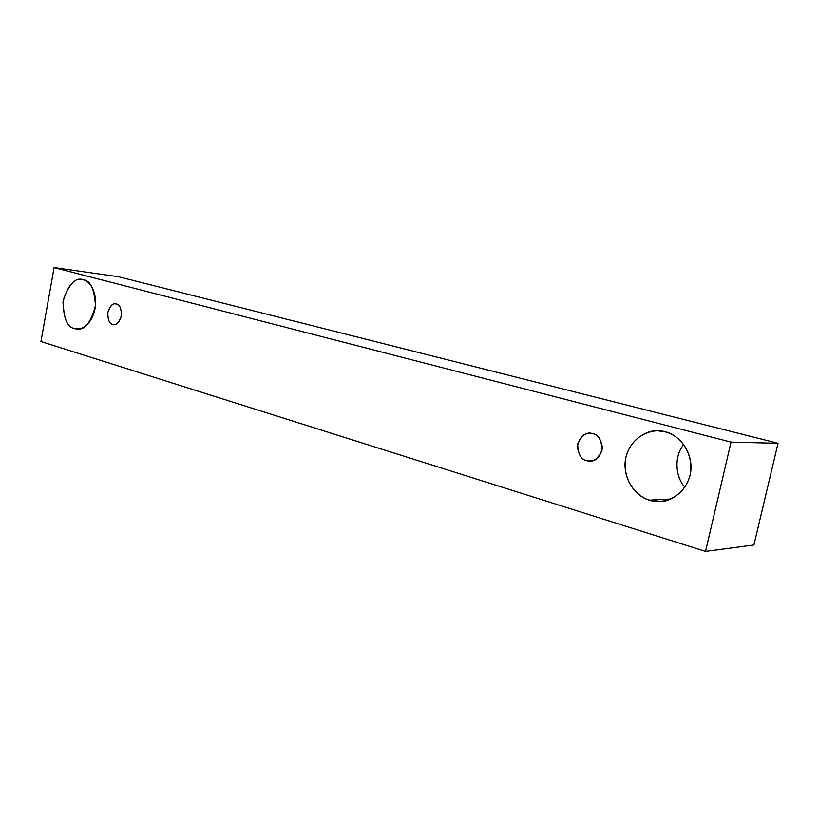 <?xml version="1.0" encoding="UTF-8"?>
<svg xmlns="http://www.w3.org/2000/svg" width="819" height="819" viewBox="0 0 819 819"><rect width="100%" height="100%" fill="white"/><g stroke="black" fill="none" stroke-linecap="round" stroke-linejoin="round"><path stroke-width="1.23" d="M778.05 443.294L118.427 276.72L54.095 267.598L731.05 442.117L778.05 443.294L731.05 442.117L705.538 551.402L40.95 341.543L54.095 267.598L118.427 276.72L778.05 443.294L753.93 544.973L705.538 551.402L753.93 544.973L778.05 443.294M731.05 442.117L54.095 267.598L40.95 341.543L705.538 551.402L731.05 442.117M74.601 328.501C66.994 327.498 63.227 317.946 63.278 299.846C69.41 283.394 76.106 276.74 83.364 279.873C88.329 280.262 97.83 290.53 95.045 308.732C91.278 326.638 79.208 330.784 74.601 328.501L76.658 328.91C84.603 330.487 90.868 322.768 95.454 305.753C94.38 288.984 90.346 280.364 83.364 279.873L82.084 279.617C74.375 277.672 68.018 285.032 63.002 301.699C63.616 318.724 67.486 327.661 74.601 328.501L78.747 328.91L74.601 328.501M649.692 500.153C639.711 498.382 621.211 482.074 625.89 457.278C632.268 432.934 655.661 428.163 665.263 431.889C675.265 433.19 694.962 449.467 690.079 475.245C683.179 500.429 658.988 504.228 649.692 500.153L660.411 501.423C672.737 502.047 692.045 487.172 691.001 465.243C689.363 443.97 673.945 433.712 665.263 431.889L658.537 430.896C646.99 429.187 626.269 441.031 625.02 463.656C624.672 485.851 640.622 498.075 649.692 500.153L670.73 499.006L649.692 500.153M586.783 460.606C580.937 459.633 577.897 454.033 577.671 443.785C582.155 434.848 587.182 431.49 592.772 433.722C598.679 434.602 601.77 440.223 602.037 450.604C597.44 459.613 592.362 462.94 586.783 460.606L589.987 461.056C596.314 461.22 600.46 456.685 602.395 447.461C600.788 438.902 597.573 434.316 592.772 433.722L590.12 433.323C583.875 432.872 579.617 437.244 577.323 446.416C578.716 455.159 581.869 459.889 586.783 460.606L593.161 460.595L586.783 460.606M112.715 324.344C109.429 323.935 107.791 319.922 107.801 312.295C110.442 305.415 113.319 302.651 116.431 304.033C119.748 304.392 121.407 308.415 121.417 316.114C118.714 323.044 115.817 325.788 112.715 324.344L113.544 324.508C116.922 325.194 119.605 322.01 121.581 314.946C121.14 307.934 119.431 304.299 116.431 304.033L115.745 303.9C112.408 303.143 109.705 306.255 107.647 313.267C108.006 320.321 109.695 324.017 112.715 324.344L114.384 324.519L112.715 324.344M683.752 444.584C673.331 456.859 675.931 478.05 684.93 487.162C675.931 478.05 673.331 456.859 683.752 444.584"/></g></svg>
